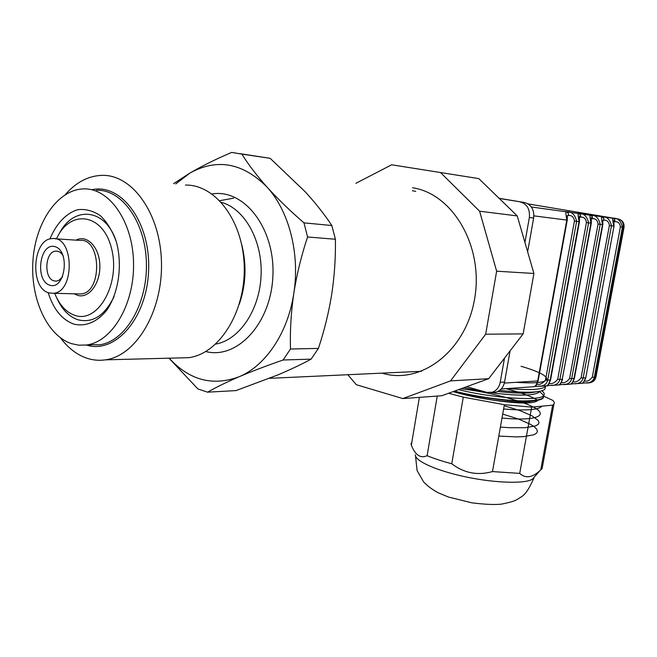 <?xml version="1.0" encoding="UTF-8"?>
<svg xmlns="http://www.w3.org/2000/svg" width="657" height="657" viewBox="0 0 657 657"><rect width="100%" height="100%" fill="white"/><g stroke="black" fill="none" stroke-linecap="round" stroke-linejoin="round"><path stroke-width="0.99" d="M412.399 190.768L415.741 191.302M355.897 183.319L391.662 164.784L478.813 178.614L517.248 215.923L533.919 273.476L523.144 333.887L488.685 378.687L441.8 395.736L402.831 398.577L356.332 384.706L347.808 374.712M440.404 172.438L479.594 211.201L496.643 271.193L485.663 334.216L450.546 380.888L402.831 398.577M382.037 373.135C420.537 385.133 465.673 351.561 474.551 299.181C484.012 246.925 453.051 193.749 412.539 187.754M479.594 211.201L517.248 215.923M496.643 271.193L533.919 273.476M485.663 334.216L523.144 333.887M450.546 380.888L488.685 378.687M499.221 198.422L524.45 202.52C531.316 204.508 534.379 209.682 533.632 218.05L527.645 251.828M499.09 198.291L524.45 202.52M510.087 350.863L504.56 382.062C503.295 387.72 500.24 391.112 495.386 392.245L493.473 392.385M520.147 201.904C527.029 203.9 530.1 209.107 529.353 217.516L524.943 242.482M504.486 358.139L500.215 382.333L504.56 382.062M495.386 392.245L486.73 392.344L466.626 386.71M491.025 392.566C495.887 391.424 498.95 388.016 500.215 382.333M531.365 206.988L566.375 211.817L568.206 213.098L568.617 215.512C571.91 215.266 573.848 217.097 574.432 221.007L576.632 221.335C575.08 214.543 571.664 211.365 566.383 211.817C565.554 210.519 565.702 213.27 566.81 220.079L567.237 220.111M568.617 215.512L568.198 213.09L566.375 211.817L578.505 213.484C577.758 212.211 577.938 214.938 579.047 221.647L579.449 221.672M580.739 217.138C583.958 216.892 585.855 218.691 586.422 222.542L588.582 222.863C587.046 216.169 583.695 213.04 578.521 213.484L580.328 214.749L580.739 217.138L579.548 217.114L579.433 216.071L579.449 221.688L550.566 379.968M580.722 217.13L580.32 214.749L578.521 213.484L590.898 215.291L592.244 216.654L592.491 218.707C595.653 218.461 597.509 220.235 598.067 224.037L600.186 224.349C598.667 217.746 595.373 214.667 590.306 215.11C589.616 213.862 589.822 216.547 590.93 223.166L591.308 223.191M586.422 222.542L557.686 379.368L562.228 379.385L590.93 223.166L588.582 222.863L559.838 379.541C559.008 382.645 556.964 384.542 553.711 385.232L558.581 384.977C559.978 384.698 561.185 382.834 562.228 379.385L591.308 223.199L591.251 217.607L591.382 218.682L592.491 218.707L592.097 216.358L590.298 215.11L601.746 216.687C601.13 215.471 601.369 218.116 602.469 224.637L602.83 224.669M609.392 225.482L581.067 377.89L585.395 377.915C584.369 381.265 583.153 383.08 581.741 383.36L577.183 383.581C580.345 382.9 582.324 381.06 583.137 378.054L611.462 225.786L613.687 226.074C612.587 219.643 612.316 217.024 612.874 218.223L614.64 219.438L615.042 221.721C618.065 221.475 619.847 223.199 620.389 226.887L622.425 227.191C620.947 220.777 617.761 217.787 612.891 218.223L601.746 216.687L603.528 217.919L603.931 220.235C607.019 219.988 608.834 221.738 609.392 225.482L611.462 225.786C609.967 219.282 606.731 216.252 601.763 216.687L603.816 218.526L603.939 220.235L602.839 220.226M528.129 203.916L618.056 218.937C621.924 220.029 623.649 222.822 623.222 227.297L622.425 227.191L594.306 377.34L592.277 377.175C589.666 380.51 587.103 381.758 584.599 380.904M588.812 382.859L589.896 382.785C592.655 382.169 594.396 380.337 595.111 377.29L595.948 377.093L624.027 227.371L623.222 227.297L595.111 377.29L594.306 377.34C593.501 380.304 591.546 382.119 588.442 382.793L586.644 383.039M576.263 383.737L575.376 383.828M571.565 383.811L571.114 383.819M564.692 384.55L570.325 384.156C571.73 383.877 572.945 382.037 573.972 378.637L602.469 224.637L600.186 224.349L571.647 378.785C570.834 381.84 568.822 383.713 565.611 384.394L563.788 384.641M552.792 385.388L551.864 385.478M547.848 385.462L547.338 385.478M540.547 386.242L546.509 385.823C547.881 385.544 549.096 383.655 550.139 380.157L579.047 221.647L576.632 221.335L547.675 380.313C546.846 383.466 544.768 385.396 541.458 386.086L539.602 386.341M501.201 389.001L534.075 386.694C535.439 386.415 536.646 384.501 537.697 380.953L538.149 380.748M582.332 383.088C582.718 384.017 583.859 382.267 585.757 377.824L614.032 226.107L613.893 220.555L614.024 221.696L615.042 221.721L614.648 219.438L612.891 218.223L618.18 218.953M568.609 215.512L567.295 215.603M614.032 226.107L585.773 377.75M598.067 224.037L569.545 378.621L574.366 378.465M581.067 377.89C578.332 381.29 575.704 382.555 573.183 381.684M559.132 384.723C559.526 385.7 560.684 383.885 562.622 379.294L562.638 379.204M569.545 378.621C566.679 382.087 563.977 383.368 561.448 382.481M574.432 221.007L545.491 380.14L550.55 380.058C548.291 385.125 547.125 386.965 547.035 385.577M557.686 379.368C554.68 382.9 551.905 384.214 549.367 383.302M545.491 380.14C542.329 383.745 539.471 385.084 536.933 384.148M543.692 395.957L543.331 397.92C542.115 399.366 538.855 400.351 533.558 400.877C516.632 402.741 477.499 397.723 454.003 391.301M545.277 387.219L544.932 389.108C543.774 390.447 540.686 391.367 535.685 391.859C526.873 392.615 514.883 392.114 499.698 390.357M536.317 391.794L530.642 392.796C522.561 393.502 511.631 393.058 497.85 391.465M534.264 400.803L528.573 401.78C519.728 402.544 507.902 401.994 493.095 400.146C478.304 397.945 464.975 395.112 453.108 391.629M539.29 391.375L538.264 392.738C531.768 395.949 515.901 395.908 490.664 392.623M484.381 391.687L463.809 387.737M545.795 385.873L545.392 386.595C541.77 389.741 529.37 390.381 508.181 388.509M541.795 390.792C544.152 392.59 544.817 394.126 543.791 395.415C540.612 401.723 490.894 397.871 458.561 389.642M543.758 396.212L552.907 400.433L554.377 402.495L553.908 404.252L552.619 405.164L531.702 407.118L504.371 404.696L463.284 397.148L448.575 393.28M537.656 400.31L537.319 400.827C532.704 403.948 517.962 403.718 493.095 400.146M419.371 397.37L411.339 445.2L411.003 443.286M411.339 445.2C415.331 455.194 420.587 458.685 427.107 455.671L437.242 396.072M463.284 397.148L451.761 463.76C442.112 461.206 433.891 458.512 427.107 455.671M451.761 463.76C464.08 473.147 477.655 475.75 492.487 471.578L504.371 404.696M531.702 407.118L519.712 473.393L492.487 471.578M519.712 473.393C525.469 478.731 532.269 477.762 540.095 470.494L540.768 469.862L552.619 405.164M542.592 465.969L542.107 468.622L540.768 469.862M534.428 476.908L532.474 479.117C525.189 483.987 495.255 483.141 465.797 476.9C436.289 470.708 414.386 460.746 415.388 454.718M318.407 348.424C324.295 330.734 328.73 312.699 331.711 294.32C334.479 275.932 335.719 257.577 335.407 239.255L307.583 236.98C301.432 255.335 296.849 274.068 293.827 293.186C291.043 312.305 289.934 330.906 290.484 348.998L318.407 348.424L311.098 359.149C301.308 364.463 290.115 369.76 277.517 375.057L235.994 390.595L207.587 392.172L197.872 388.928L168.997 358.196M270.175 158.329L241.866 154.108C248.272 164.439 256.682 175.46 267.095 187.155C277.763 198.899 290.049 210.807 303.961 222.871L331.826 225.507C324.459 214.379 315.606 203.161 305.283 191.86L270.175 158.329L239.904 153.648M173.563 183.681L190.128 172.931C202.249 165.884 216.096 159.051 231.658 152.416L241.866 154.108M311.098 359.149L283.126 360.003C266.767 365.662 252.116 371.238 239.173 376.724C226.493 382.202 215.964 387.343 207.587 392.172M331.826 225.507L335.407 239.255M290.484 348.998L283.126 360.003M175.748 183.935L190.128 172.931C217.221 158.091 242.876 162.829 267.095 187.155C289.031 211.012 300.077 253.758 293.827 293.186C288.021 332.762 265.658 365.801 239.173 376.724C212.827 386.488 189.495 380.313 169.161 358.188M303.961 222.871L307.583 236.98M185.463 185.069C215.734 184.412 243.591 221.606 244.248 267.218C245.258 312.814 218.847 353.942 188.633 357.679L178.983 357.934M65.289 194.628C76.105 182.227 88.367 175.797 102.081 175.353C132.542 174.409 160.768 214.067 161.482 262.981C162.558 311.87 135.868 355.93 105.465 359.847C99.059 360.775 92.777 360.2 86.617 358.122C76.68 354.632 67.967 347.882 60.493 337.862M71.408 343.619C46.737 335.431 30.041 297.777 32.99 259.926C35.692 222.05 57.849 189.528 83.546 188.904C109.218 187.787 132.952 221.508 133.552 262.997C134.471 304.454 112.043 341.936 86.412 345.015L78.84 345.188L71.408 343.619M49.932 239C56.19 223.766 66.217 213.098 77.822 209.682C85.697 208.803 93.261 210.84 100.505 215.792C107.214 222.37 112.503 231.092 116.371 241.965C122.654 264.952 118.703 292.71 106.836 310.055C97.417 321.971 85.451 326.948 73.904 324.106C61.996 319.795 53.422 309.291 48.166 292.603M114.063 296.635C104.709 315.647 92.678 323.367 77.969 319.778C69.1 316.764 62.103 309.636 56.962 298.393M59.114 233.991C73.058 205.477 105.194 207.924 116.043 240.881M56.502 238.869C69.856 208.754 102.952 213.032 111.509 248.42C120.781 283.479 98.057 323.646 75.013 315.409C66.168 312.379 59.393 305.012 54.695 293.326M48.996 292.882C29.458 288.415 32.398 238.631 52.297 238.59C74.159 235.666 75.202 292.521 53.299 293.285L48.996 292.882M49.948 285.278C34.706 281.015 39.428 242.49 54.769 246.597C70.389 250.465 65.363 290.09 49.948 285.278M62.629 276.778L58.843 280.408L56.436 281.13L54.178 280.917C43.411 278.593 44.955 251.196 55.886 251.13C58.851 251.015 61.331 252.674 63.327 256.123M521.05 366.269C540.333 371.977 548.751 376.642 546.304 380.247M545.277 380.912C540.883 382.891 531.127 383.36 516.008 382.333M538.995 391.432C548.406 397.534 543.224 400.704 523.465 400.934C504.157 400.77 474.247 396.319 454.537 391.104M506.013 388.665C520.5 392.443 531.061 396.286 537.689 400.187M541.926 406.157C538.699 409.935 525.928 410.871 503.615 408.966M460.91 388.788C482.312 391.383 502.449 395.826 521.305 402.125M523.81 403.028C552.701 413.237 542.411 422.016 502.005 418.024M504.19 405.722L520.032 410.641L531.891 415.766L538.255 420.546L539.036 422.64L538.108 424.463L535.471 425.941L525.313 427.707L509.676 427.723L500.396 427.066M502.704 414.074L518.513 419.067L530.355 424.282L534.289 426.804L536.687 429.185L537.451 431.345L536.514 433.218L533.87 434.762L523.703 436.634L516.459 436.905L498.794 436.084M529.353 217.516L533.632 218.05M587.514 382.949L589.896 382.785C593.123 382.136 595.143 380.239 595.948 377.093L595.981 376.921M571.13 383.811L571.623 383.778M547.347 385.478L547.889 385.437M533.87 215.866L566.81 220.079L537.697 380.953L504.338 383.072M620.389 226.887L592.277 377.175M212.006 193.963C244.059 188.469 275.201 228.316 272.893 275.858C271.16 323.425 237.07 359.765 205.805 351.528M221.376 202.372C244.675 208.622 262.628 240.659 261.092 275.332C259.737 310.014 239.304 339.989 215.742 344.079M241.686 244.511C246.802 264.73 245.997 284.637 239.263 304.232M91.816 189.758C121.307 182.835 150.675 222.395 148.613 270.282C147.102 318.177 115.172 354.419 86.469 345.015M96.456 190.251C122.12 189.183 145.821 222.575 146.421 263.638C147.332 304.676 124.92 341.78 99.289 344.835L88.785 344.597M76.007 240.142C86.929 234.204 99.462 247.114 99.848 265.288C100.505 283.43 88.777 298.935 77.583 295.346L74.192 293.802M55.114 238.778L79.719 240.38C101.58 237.547 102.607 293.211 80.696 293.958L77.904 293.893M269.444 378.342L421.49 371.312M624.027 227.371C624.437 223.027 622.532 220.226 618.319 218.986M570.892 383.893C571.286 384.846 572.436 383.064 574.349 378.547L602.83 224.678L602.863 220.21M534.584 386.456C535.151 385.322 535.044 388.919 538.124 380.846L567.229 220.12L567.385 215.496M584.426 380.97L582.833 383.121L588.426 382.727M573.052 381.742L571.483 383.918L577.174 383.516M561.349 382.53L559.805 384.731L565.603 384.329M549.318 383.343L547.79 385.569L553.695 385.166M536.925 384.181L535.422 386.431L541.45 386.02M533.558 400.877L528.573 401.78M535.685 391.859L530.642 392.796M553.908 404.252L542.107 468.622M532.474 479.117L540.095 470.494M534.001 477.746C529.682 487.913 525.543 494.236 521.576 496.708L516.731 499.722C514.275 501.16 509.085 502.654 501.143 504.182C494.089 504.855 484.324 504.395 471.825 502.819L448.37 497.004L437.899 492.643C431.846 489.243 427.083 485.663 423.617 481.901L417.072 470.527L415.544 456.098M537.401 400.359L537.319 400.827M539.027 391.424L538.888 392.18M543.791 395.415L543.331 397.92M545.392 386.595L544.932 389.108M105.465 359.847L188.633 357.679M86.412 345.015L91.233 344.95M53.299 293.285L77.969 293.893M55.886 251.13L57.43 251.22M233.654 198.168L219.775 200.672"/></g></svg>
